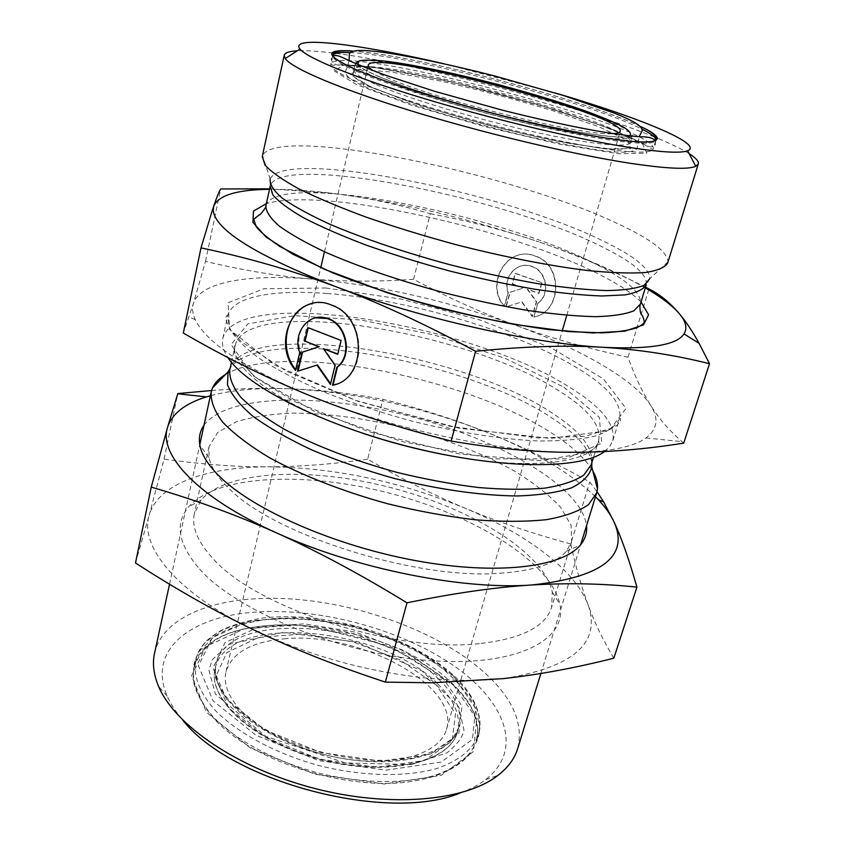 <?xml version="1.0" encoding="UTF-8"?>
<svg xmlns="http://www.w3.org/2000/svg" width="845" height="845" viewBox="0 0 845 845"><rect width="100%" height="100%" fill="white"/><g stroke="black" fill="none" stroke-linecap="round" stroke-linejoin="round"><path stroke-width="0.63" stroke-dasharray="4.22 3.17" d="M604.502 451.536L609.794 446.445L612.773 440.763C615.92 424.76 601.598 406.973 569.826 387.39C470.929 323.54 236.167 284.923 222.816 338.454C221.57 344.084 223.26 350.453 227.896 357.551M683.711 443.129L682.01 441.66C669.208 430.485 658.783 418.412 650.735 405.442C642.242 391.89 634.658 375.803 627.993 357.192C586.029 348.045 548.521 337.398 515.461 325.219C482.231 313.072 448.262 297.757 413.554 279.283C378.444 281.776 344.76 281.712 312.502 279.093C379.247 285.23 446.899 300.609 515.461 325.219C579.966 348.742 633.951 379.046 650.735 405.442C659.037 418.359 657.452 429.197 645.981 437.953C632.958 447.343 608.073 452.128 571.326 452.297C501.75 452.666 390.548 428.911 309.671 395.544C244.48 367.976 206.349 342.7 195.258 319.706C192.512 313.748 191.889 308.362 193.389 303.556C200.297 281.448 249.888 273.833 312.502 279.093C280.455 276.579 244.786 270.685 205.504 261.411L193.389 303.556L183.302 333.036M295.518 370.427L300.26 352.365C296.12 335.222 301.126 323.719 315.28 317.857M335.655 384.338C368.262 375.856 366.086 316.336 332.243 305.024C325.547 302.447 318.914 301.95 312.323 303.513M299.711 352.523L300.26 352.365M297.546 371.24L317.477 364.945M330.585 383.725L335.592 365.146L323.984 348.562M330.416 384.422L330.944 384.243M335.053 365.315L335.592 365.146M337.81 353.981L341.612 340.345L308.34 327.448M337.725 354.319L338.253 354.15M341.074 340.493L341.612 340.345M534.135 316.959C562.189 311.889 563.288 264.474 535.202 255.972C507.739 244.754 484.534 283.836 504.528 306.249L508.331 292.497C502.564 277.424 517.193 260.788 531.716 266.323C546.799 270.632 550.845 294.377 538.064 303.133L533.839 317.055L537.758 303.228C550.549 294.461 546.493 270.717 531.41 266.407C516.876 260.862 502.247 277.509 508.014 292.592L504.211 306.344C484.206 283.92 507.422 244.818 534.896 256.046C562.992 264.559 561.893 311.985 533.839 317.055M541.708 282.8L538.709 293.373L527.312 289.328L536.332 301.792L532.181 316.463L521.692 301.94L505.849 306.936L509.884 292.338L523.52 287.976L512.207 283.962L515.112 273.442L542.004 282.716L515.429 273.358L512.524 283.878L523.826 287.891L510.2 292.254L506.166 306.841L522.009 301.834L532.487 316.357L536.628 301.697L527.618 289.233L539.015 293.278L542.004 282.716M269.608 188.847L332.507 193.336C308.911 190.452 287.913 189.1 269.513 189.301M430.285 213.732C468.521 220.862 504.687 230.241 538.793 241.871C468.626 218.274 399.865 202.092 332.507 193.336C365.114 197.36 397.699 204.152 430.285 213.732L413.554 279.283M645.316 287.891C617.262 271.868 581.751 256.531 538.793 241.871C571.907 253.109 607.481 268.224 645.527 287.205M627.993 357.192L648.928 288.905M205.504 261.411L220.672 188.974M284.068 638.862C357.308 630.993 460.705 685.253 446.466 729.446C440.456 751.258 403.921 765.095 356.453 760.32C309.038 755.641 258.707 732.562 237.572 706.821C227.358 694.21 223.492 682.475 225.995 671.606C232.079 652.741 251.43 641.82 284.068 638.862M460.145 793.001C470.221 789.346 478.714 784.889 485.643 779.65C524.798 749.283 504.56 699.966 452.233 664.656C399.717 629.124 320.836 607.904 256.891 612.012C191.678 615.656 146.66 649.287 167.215 696.111C170.669 704.075 175.897 712.124 182.879 720.257M154.519 653.438C161.427 621.487 202.546 601.862 254.525 598.841C332.74 593.686 433.147 625.511 485.241 673.349C512.926 698.614 523.731 723.732 517.647 748.702M225.499 374.515C282.378 340.408 470.57 377.683 555.545 435.661C573.406 447.491 585.796 459.226 592.746 470.855M373.205 70.642L388.045 78.046C437.625 100.492 586.958 137.112 613.227 133.605M443.805 63.734L555.123 92.929M689.129 153.653C681.915 149.142 671.458 144.041 657.737 138.348M654.231 136.911L644.999 133.246C547.909 95.2 352.46 47.996 297.239 50.848M667.687 262.996L667.93 261.855C667.518 251.789 650.946 239.124 618.181 223.883C512.82 173.236 277.509 124.69 262.594 155.522L262.246 156.631M211.577 390.517C238.322 388.552 263.429 387.939 286.92 388.689C257.123 387.718 231.614 390.073 210.394 395.756M286.92 388.689C319.114 389.777 351.108 393.326 382.912 399.368C418.824 408.114 453.057 418.93 485.611 431.827C419.088 406.001 352.861 391.626 286.92 388.689M595.471 496.786C570.005 472.461 533.385 450.807 485.611 431.827C518.069 444.671 552.778 461.381 589.736 481.977L597.014 491.632M613.84 658.17C603.024 640.14 594.415 622.29 588.014 604.619C581.476 586.842 575.709 566.625 570.724 543.979L589.736 481.977M570.724 543.979C530.935 533.079 495.466 521.048 464.327 507.877C433.02 494.737 400.794 478.502 367.649 459.162L382.912 399.368M499.913 573.237C533.596 570.935 555.735 563.626 566.34 551.32L571.653 541.888L571.083 525.157L560.446 507.095C548.87 494.747 533.544 482.738 514.457 471.045C483.139 453.807 447.501 439.696 407.543 428.7C367.332 418.666 329.349 413.469 293.606 413.099C271.245 413.923 251.99 416.87 235.85 421.94L217.704 432.45L208.99 446.751L209 457.578C210.838 466.926 217.292 477.013 228.351 487.84C272.217 534.209 415.434 580.029 499.913 573.237M203.994 425.257C227.506 393.643 321.723 393.009 410.744 416.5C499.828 439.738 581.592 486.54 586.557 525.622M479.347 643.605C395.333 653.396 254.863 607.492 212.528 558.038C197.487 541.56 191.435 526.752 194.361 513.58L201.194 500.008C227.865 469.566 312.333 466.958 391.995 487.945C471.7 508.774 544.022 552.514 552.303 592.123L551.595 607.302C545.447 626.789 521.365 638.894 479.347 643.605M199.589 569.076C237.096 611.474 339.669 653.734 427.855 660.463C516.232 667.476 567.935 640.056 559.865 604.196C550.57 561.576 474.288 515.334 390.559 493.448C306.862 471.415 217.704 474.256 188.688 506.81C174.524 523.425 178.158 544.18 199.589 569.076M367.649 459.162C333.078 464.158 300.091 466.704 268.689 466.82C237.487 467.031 202.62 464.475 164.067 459.141L149.164 515.344C157.962 483.551 207.405 466.852 268.689 466.82C334.029 467.549 399.241 481.238 464.327 507.877C525.463 533.438 575.033 569.752 588.014 604.619C601.587 642.855 573.364 667.518 503.335 678.609C480.699 681.081 455.339 680.933 427.274 678.186C372.032 672.282 318.903 658.339 267.876 636.37L253.722 629.874C177.07 593.359 139.34 546.514 149.164 515.344L135.485 562.95M164.067 459.141L177.809 393.569M325.832 288.008L401.639 299.193L480.266 320.065L551.13 347.813L603.425 378.877L625.997 408.484L609.382 430.496L550.613 438.439L459.11 428.214L357.784 401.238L274.593 364.987L229.544 329.487L228.076 302.753L263.967 288.736L325.832 288.008M326.973 293.479C273.115 289.275 231.889 296.637 227.696 315.977L229.523 328.378C234.963 337.746 245.071 347.876 259.859 358.776C277.266 369.909 298.538 380.958 323.677 391.911C350.58 402.537 379.257 412.075 409.688 420.525C455.613 432.122 500.451 439.199 537.79 440.953C561.069 441.164 580.304 439.537 595.482 436.041C608.041 431.626 616.068 425.869 619.565 418.782C622.48 403.477 607.893 386.26 575.825 367.11C515.471 330.891 407.966 299.468 326.973 293.479M563.858 387.168L599.221 417.208L601.746 443.192L565.548 458.877L493.67 458.856L401.544 441.491L313.611 410.902L252.813 375.624L231.097 344.591L247.902 323.815L294.768 315.671L360.54 319.938L434.203 334.979L505.373 358.407L563.858 387.168M444.523 454.716C530.058 471.404 593.75 463.039 598.609 440.667C601.577 425.838 588.49 409.318 559.369 391.098C467.581 330.923 247.194 295.032 235.206 345.33C228.456 367.205 279.832 405.758 362.547 433.21M229.798 369.952C242.283 317.181 461.972 351.784 552.788 413.49C581.613 432.154 594.426 449.244 591.236 464.771M436.432 685.168L399.96 659.85L352.999 641.873L303.207 633.919L258.507 637.447L226.872 652.541L215.39 677.384L228.499 707.804L265.541 737.442L319.23 759.137L376.838 767.376L424.507 760.5L452.075 740.959L455.529 713.909L436.432 685.168M437.742 683.975C454.695 700.399 461.254 716.444 457.42 732.119C449.867 762.169 387.443 776.703 320.868 759.063C254.208 741.752 206.962 698.445 215.137 668.553C226.777 612.023 381.782 626.229 437.742 683.975M439.02 679.496C382.933 621.941 227.812 607.566 216.235 663.811C208.102 693.544 255.443 736.724 322.188 754.046C388.837 771.717 451.283 757.342 458.793 727.439C462.595 711.839 456.015 695.857 439.02 679.496M452.814 684.08C387.063 617.346 208.24 600.879 194.086 667.191C191.551 682.623 197.91 699.195 213.162 716.898C235.523 739.956 273.96 760.87 317.287 772.742C360.857 783.664 404.607 784.308 435.407 775.203C457.388 767.271 471.066 755.948 476.432 741.266C481.016 722.517 473.147 703.462 452.814 684.08M453.49 685.052L476.717 719.063L473.496 751.49L441.291 775.33L384.348 784.023L314.932 774.231L250.342 747.962L206.37 712.155L191.604 675.768L206.148 646.436L244.089 628.891L296.838 624.941L355.217 634.341L410.311 655.361L453.49 685.052M454.621 677.838C475.006 697.136 482.939 716.085 478.397 734.696C473.063 749.272 459.395 760.489 437.404 768.337C406.593 777.315 362.801 776.587 319.146 765.633C275.745 753.751 237.223 732.89 214.788 709.927C199.483 692.308 193.093 675.831 195.596 660.505C209.655 594.669 388.658 611.41 454.621 677.838M442.083 676.718L462.067 706.251L458.719 734.052L430.295 754.12L380.831 761.134L320.91 752.504L265.034 729.995L226.544 699.364L213.003 668.068L224.992 642.633L257.81 627.307L304.073 623.853L355.597 632.166L404.216 650.692L442.083 676.718M453.036 675.567L410.955 646.858L357.255 626.441L300.366 617.22L249.074 620.885L212.317 637.679L198.438 665.828L213.035 700.78L255.877 735.213L318.586 760.553L385.89 770.175L441.132 762.095L472.439 739.417L475.619 708.332L453.036 675.567M591.806 462.923C589.609 448.832 576.491 433.96 552.44 418.317C465.458 359.357 261.422 323.825 230.21 368.061M629.736 135.76C622.353 139.541 580.251 133.901 524.238 120.75C468.299 107.621 407.417 88.947 378.296 76.293C366.603 71.212 359.759 67.241 357.762 64.41M355.47 63.417L355.386 63.66C354.763 66.48 361.84 71.128 376.616 77.624C407.47 91.112 474.056 111.308 532.551 124.574C591.151 137.893 630.972 142.076 632.176 136.277C638.165 119.325 384.031 50.827 357.509 61.907M375.085 84.099C360.34 77.518 353.305 72.765 353.949 69.85C357.741 50.32 636.676 123.497 630.391 142.372C629.124 148.371 589.292 144.421 530.755 131.197C472.323 118.025 405.843 97.766 375.085 84.099M356.558 71.286C340.007 63.966 332.085 58.738 332.814 55.59L330.839 64.304C330.078 67.621 337.937 73.008 354.425 80.465C389.566 96.288 467.591 120.191 536.438 135.739C605.411 151.35 651.822 155.881 653.248 148.889C659.47 126.496 336.405 41.743 330.839 64.304L332.793 65.213L346.091 64.716L369.233 66.533L444.671 80.254L539.691 104.949L611.305 129L640.732 142.298L648.4 147.009C651.516 149.069 653.132 149.702 653.248 148.889L655.804 140.323C654.484 146.967 608.094 142.066 539.015 126.296C470.063 110.6 391.837 86.813 356.558 71.286M349.883 52.591C407.913 54.576 590.866 102.572 642.401 129.338M640.964 126.665C585.965 99.942 413.48 54.693 352.45 50.975M371.166 87.215L419.479 105.202C463.155 118.744 507.57 130.468 552.725 140.354L604.809 148.847L630.697 148.562L627.613 140.46L599.242 126.898L552.831 110.695C515.661 99.467 478.016 89.538 439.907 80.919L390.865 71.962L358.396 69.47L350.284 74.613L371.166 87.215M356.674 84.69L333.986 70.737L343.714 65.213L380.176 68.118C414.863 73.832 453.923 82.176 497.346 93.161L559.158 110.948L610.671 128.884L642.622 144.02L646.774 153.23L618.455 153.748L560.319 144.358L484.607 126.592L410.512 104.833L356.674 84.69M649.72 278.765L646.277 284.744C647.735 274.614 632.905 261.929 601.788 246.677C503.641 196.811 278.892 152.396 270.22 186.09L270.157 179.193C282.737 147.389 506.06 192.269 604.376 241.617C634.859 256.394 649.974 268.784 649.72 278.765L667.93 261.855M265.879 205.831C274.974 170.014 499.194 213.362 596.538 264.538C627.402 280.16 642.02 293.342 640.373 304.073M641.017 301.95C632.747 293.616 619.565 284.818 601.482 275.554C511.732 228.583 323.265 186.629 266.355 203.656M222.816 338.454L227.696 315.977C227.664 314.794 227.083 315.132 225.932 316.981L225.816 318.649C225.108 318.396 226.84 322.367 231.002 330.532L241.364 341.75L286.55 371.272L355.312 400.276L449.973 426.303L538.149 437.953L585.11 436.316L614.209 427.306L617.526 424.781L620.6 420.525C620.505 418.338 620.156 417.757 619.565 418.782L612.773 440.763M231.467 362.347L235.206 345.33L233.854 346.946L234.561 352.745L236.6 357.171L255.158 377.071L293.447 401.058L368.367 431.573L459.87 454.082L540.177 460.747L586.821 452.751L592.598 449.667C596.929 446.276 599.063 443.974 598.999 442.738L598.609 440.667L593.517 457.325M331.705 305.151L332.243 305.024M195.258 319.706L189.079 317.023M645.981 437.953L682.01 441.66M457.42 732.119C449.255 762.961 387.19 777.21 320.699 759.708C254.187 742.311 207.109 699.438 215.137 668.553L216.235 663.811C209.137 691.242 250.004 729.985 310.759 749.114C346.608 759.581 379.489 762.739 409.413 758.609C426.852 755.198 441.365 748.427 452.952 738.298L458.793 727.439L457.42 732.119M194.086 667.191C201.152 646.964 218.285 634.172 245.472 628.796C260.894 625.522 277.836 624.265 296.289 625.046L310.157 626.092L389.767 646.066L453.121 684.999C462.574 694.252 469.524 703.674 473.971 713.264L477.837 728.696L476.432 741.266L478.397 734.696C483.868 719.686 475.661 695.308 453.902 675.683C410.3 635.662 325.251 609.805 260.566 618.339C242.188 621.878 228.034 626.462 218.126 632.102L204.965 642.855C200.286 648.358 197.16 654.241 195.596 660.505L194.086 667.191M485.643 779.65L497.895 775.435M167.215 696.111L158.606 686.425M540.885 673.476L580.684 544.645M169.528 584.222L199.779 444.713M377.979 76.282L408.927 88.017C435.576 96.858 464.665 105.477 496.195 113.874C525.453 121.184 552.26 127.151 576.617 131.767L602.591 135.76L617.135 137.08C633.824 137.091 629.588 136.415 631.299 136.457L632.176 136.277L629.641 145.319L627.772 147.833C625.553 148.456 627.317 149.502 610.924 149.079L571.928 143.882C546.44 139.076 518.672 132.876 488.621 125.282C457.082 116.768 428.257 108.054 402.135 99.161L371.884 87.236C361.575 82.662 355.407 78.775 353.39 75.596L353.157 72.786L355.386 63.66L356.653 64.727C355.037 64.738 362.146 68.582 377.979 76.282M352.122 51.08C412.381 54.376 587.095 100.206 641.197 126.919M446.466 729.446L562.189 331.082M566.763 315.312L620.219 131.313M225.995 671.606L320.73 267.738M324.48 251.747L368.251 65.202M270.157 179.193L262.594 155.522M349.101 60.565C347.802 65.783 346.471 69.501 345.119 71.719C346.154 80.708 370.226 90.521 430.781 110.304C464.887 120.803 502.004 130.51 529.477 136.774C551.426 141.706 571.125 145.604 588.553 148.435C617.23 153.505 633.433 153.473 637.162 148.34L639.169 136.658M655.54 141.073L655.329 144.717L654.019 146.111L651.368 146.924L647.629 146.122L639.422 142.055M346.239 65.139C336.87 66.216 331.853 64.062 331.177 58.685L332.676 56.372M637.827 141.242C626.747 135.802 612.139 129.697 593.993 122.937L543.821 106.523L473.739 87.415C417.61 73.557 368.346 65.583 348.024 65.213M411.61 764.535L345.373 762.951L265.689 736.333L215.433 694.146L208.937 670.18L212.201 659.734L229.164 644.281L283.529 632.303L357.224 642.242L422.025 670.962L458.75 706.821L463.926 729.953C463.166 736.439 457.567 744.054 447.132 752.789L411.61 764.535M411.737 781.393C357.931 790.339 272.565 769.013 226.27 730.312C205.863 713.909 193.748 689.9 193.188 678.894L193.864 664.54L196.22 657.368L199.79 650.84L214.799 635.947C232.301 626.229 253.289 620.293 277.762 618.149C302.573 617.927 328.135 620.779 354.446 626.715C381.074 634.5 405.452 644.746 427.581 657.442C448.008 671.469 463.398 686.974 473.76 703.959L479.495 724.249L479.39 731.675L477.921 739.058L469.873 753.962C457.557 768.221 438.175 777.368 411.737 781.393M566.34 551.32L580.357 545.046M209 457.578L199.874 445.23M201.194 500.008L188.688 506.81M552.303 592.123L559.865 604.196M208.99 446.751L194.361 513.58M571.653 541.888L551.595 607.302M427.274 678.186L432.175 682.792"/><path stroke-width="1.27" d="M227.896 357.551C245.969 386.186 322.991 425.436 412.054 447.48C501.106 469.651 581.318 469.609 604.502 451.536M332.486 385.257L336.87 367.226C352.46 356.072 346.619 324.691 327.733 318.702C309.502 311.129 292.043 332.655 299.711 352.523L295.518 370.427C270.083 340.662 297.165 289.898 331.705 305.151C366.962 316.938 367.131 379.458 332.486 385.257L335.655 384.338M312.323 303.513C286.825 308.721 277.53 347.242 295.676 369.74M315.28 317.857L328.272 318.565C347.147 324.554 352.988 355.914 337.408 367.057L333.025 385.077M336.87 367.226L337.408 367.057M308.267 327.775L305.119 341.169L319.241 346.703L302.552 352.09L298.095 371.071M304.57 341.327L307.802 327.596L341.074 340.493L337.725 354.319L323.445 348.721L335.053 365.315L330.416 384.422L316.938 365.114L297.546 371.24L302.003 352.249L318.702 346.862L305.119 341.169M318.702 346.862L319.241 346.703M302.003 352.249L302.552 352.09M316.938 365.114L317.477 364.945L330.585 383.725M323.445 348.721L337.81 353.981M269.513 189.301C237.308 189.65 218.718 195.227 213.764 206.011C216.732 197.255 219.035 191.572 220.672 188.974L269.608 188.847M645.527 287.205L648.928 288.905C659.839 294.335 670.053 302.679 679.549 313.949C672.546 305.742 661.139 297.06 645.316 287.891M679.549 313.949C686.003 321.639 692.53 331.451 699.132 343.376L709.515 363.72C674.743 354.974 639.2 349.503 602.876 347.306C649.773 349.524 676.813 345.056 684.006 333.912C687.481 328.272 686.003 321.618 679.549 313.949M602.876 347.306C566.889 345.024 524.47 346.355 475.608 351.288C424.972 323.973 378.328 302.415 335.676 286.624C419.141 318.174 532.868 343.693 602.876 347.306M335.676 286.624C292.814 270.664 247.923 257.746 201.004 247.881L212.285 210.447L213.764 206.011L213.215 210.405C215.359 230.093 256.172 255.507 335.676 286.624M201.004 247.881L183.302 333.036C226.101 357.836 268.235 378.676 309.671 395.544C350.844 412.413 397.995 427.581 451.114 441.058C495.529 448.589 535.603 452.328 571.326 452.297C607.365 452.381 644.819 449.329 683.711 443.129L709.515 363.72M451.114 441.058L475.608 351.288M182.879 720.257C230.907 781.963 388.003 823.178 460.145 793.001M540.885 673.476L517.647 748.702C514.594 758.694 508.003 767.598 497.895 775.435C464.93 801.218 389.207 808.084 313.252 788.1C237.276 768.221 174.672 725.073 158.606 686.425C153.642 674.637 152.28 663.642 154.519 653.438L169.528 584.222M592.746 470.855C596.401 477.203 597.985 483.213 597.468 488.906L596.633 493.005L588.49 504.655C578.92 511.32 565.02 516.306 546.768 519.622C526.192 521.809 502.416 521.872 475.439 519.823C447.153 516.496 417.948 511.162 387.834 503.81C342.996 491.526 301.433 475.217 268.953 457.42C249.148 445.431 233.727 433.675 222.689 422.162C214.334 411.05 210.521 400.963 211.229 391.89L212.517 387.918C214.862 382.711 219.193 378.243 225.499 374.515M613.227 133.605C617.515 133.373 619.839 132.602 620.219 131.313C626.166 115.068 371.039 48.133 368.251 65.202C367.934 66.523 369.592 68.329 373.205 70.642M555.123 92.929C638.091 117.191 704.403 144.178 687.598 150.748C680.204 153.621 658.72 152.185 623.124 146.428C569.562 137.598 487.121 117.74 419.595 97.196C351.985 76.61 307.062 57.956 299.996 49.063C288.578 35.089 359.611 44.13 443.805 63.734M297.239 50.848C289.254 51.239 284.913 52.717 284.216 55.295L285.24 58.58C292.043 68.403 339.183 88.693 411.114 110.853C482.928 132.971 571.009 154.022 627.846 162.916C665.585 168.673 688.231 169.792 695.784 166.285L698.297 163.919C698.952 161.342 695.9 157.92 689.129 153.653M657.737 138.348L654.231 136.911M284.216 55.295L262.246 156.631L265.077 165.155C271.329 171.989 282.41 179.795 298.317 188.562C316.907 197.751 339.447 207.247 365.938 217.059C394.203 226.819 424.169 236.008 455.835 244.627C503.525 256.838 549.641 265.858 587.581 270.527C611.136 272.84 630.37 273.505 645.305 272.534C657.484 270.675 664.952 267.506 667.687 262.996L698.297 163.919M151.255 487.121L167.511 427.496C158.416 454.8 197.941 497.811 276.843 533.026C236.558 514.996 194.699 499.691 151.255 487.121L135.485 562.95C175.823 589.102 215.232 611.41 253.722 629.874L267.664 636.422C301.982 652.298 341.222 667.529 385.352 682.116L406.984 602.823C360.329 574.241 316.949 550.972 276.843 533.026C354.499 568.537 462.5 590.137 531.452 585.015C601.83 577.441 629.367 556.411 614.051 521.914C610.66 514.605 605.4 507.19 598.302 499.691L595.471 496.786M210.394 395.756L206.497 396.896C185.034 403.466 172.042 413.659 167.511 427.496L177.809 393.569L211.577 390.517M597.014 491.632L603.679 501.993L614.051 521.914C621.466 537.842 629.092 559.591 636.919 587.138C602.643 583.515 567.491 582.807 531.452 585.015C495.688 587.18 454.198 593.116 406.984 602.823M385.352 682.116L432.175 682.792L503.335 678.609C538.561 674.732 575.392 667.92 613.84 658.17L636.919 587.138M586.557 525.622C587.254 532.72 585.194 539.194 580.357 545.046C562.4 567.27 497.05 575.519 416.31 560.753C335.645 546.071 254.091 510.295 220.122 476.992C208.43 465.574 201.68 454.98 199.874 445.23C198.533 437.752 199.906 431.098 203.994 425.257M362.547 433.21C389.397 442.188 416.722 449.36 444.523 454.716M593.517 457.325L591.236 464.771L583.768 475.165C574.875 481.048 561.893 485.368 544.845 488.125C525.601 489.846 503.366 489.625 478.122 487.48C451.663 484.196 424.327 479.094 396.136 472.175C353.231 460.314 316.03 446.044 284.543 429.366C265.879 418.412 251.303 407.712 240.825 397.256C232.871 387.19 229.196 378.085 229.798 369.952L228.118 371.8L227.453 384.676C231.203 394.404 239.663 404.903 252.824 416.184C268.657 427.665 288.441 438.977 312.196 450.11C337.778 460.831 365.209 470.295 394.478 478.502C438.703 489.604 481.893 495.645 517.52 495.973C539.628 495.181 557.647 492.455 571.569 487.818C582.849 482.241 589.588 475.365 591.785 467.2L591.806 462.923M230.21 368.061L228.118 371.8L212.517 387.918M357.762 64.41L358.956 60.935C363.994 59.794 372.856 59.868 385.531 61.146C413.48 64.653 455.159 73.378 497.842 84.468C530.48 93.172 559.707 102.013 585.5 111.001C601.101 116.726 613.449 121.891 622.543 126.496C629.377 130.648 631.775 133.732 629.736 135.76M357.509 61.907L355.47 63.417M352.122 51.08C332.888 49.665 332.381 54.714 332.814 55.59C333.595 53.129 339.278 52.126 349.883 52.591M642.401 129.338C651.865 134.133 656.333 137.798 655.804 140.323C657.442 136.499 652.572 132.031 641.197 126.919M352.45 50.975C323.878 49.179 324.924 55.347 355.597 69.459C398.491 88.461 506.387 119.42 580.536 133.584C655.044 147.928 675.303 142.731 640.964 126.665M270.22 186.09L272.703 194.688C278.449 201.49 288.673 209.159 303.376 217.683C320.572 226.576 341.401 235.681 365.874 244.997C391.995 254.218 419.69 262.827 448.959 270.822C478.386 278.227 506.746 284.321 534.019 289.106C559.918 293.004 582.543 295.296 601.883 295.993L625.036 294.894C636.517 292.761 643.594 289.381 646.277 284.744L640.373 304.073L633.856 310.812C625.448 314.224 612.741 316.178 595.736 316.674C576.406 316.252 553.824 314.182 527.998 310.485C500.81 305.869 472.566 299.88 443.266 292.528C398.565 280.382 359.505 267.031 326.107 252.486C306.239 243.117 290.574 234.287 279.125 225.995C270.284 218.211 265.869 211.493 265.879 205.831L270.22 186.09M649.72 278.765L644.122 285.293C636.148 288.546 623.652 290.31 606.625 290.585C587.117 289.919 564.143 287.606 537.705 283.635C509.799 278.734 480.731 272.481 450.522 264.876C405.389 252.729 363.16 238.459 329.941 224.284C309.65 214.957 293.796 206.286 282.367 198.237C273.685 190.759 269.608 184.4 270.157 179.193M266.355 203.656L253.458 211.102L252.951 222.393L266.112 237.096L293.215 254.387L333.141 273.03C365.389 285.673 400.741 297.334 439.199 308.002C477.953 317.593 514.478 324.797 548.775 329.603L592.715 332.962L624.814 331.198L643.499 324.85L648.59 314.762L641.017 301.95M231.467 362.347L229.798 369.952M327.733 318.702L328.272 318.565M684.006 333.912L699.132 343.376M213.215 210.405L212.285 210.447M580.684 544.645L596.633 493.005M199.779 444.713L211.229 391.89M591.236 464.771L597.468 488.906M299.996 49.063L285.24 58.58M687.598 150.748L695.784 166.285M562.189 331.082L566.763 315.312M320.73 267.738L324.48 251.747M640.373 304.073L639.94 305.974C639.918 310.252 640.404 313.083 641.397 314.467C642.644 315.766 643.615 318.185 644.323 321.734C643.795 323.656 641.207 325.684 636.549 327.807C628.099 330.564 616.554 332.243 601.925 332.845L568.727 331.578L514.89 324.501C475.534 317.16 432.925 306.545 387.042 292.666L324.85 269.439L279.653 246.37C267.506 238.026 259.679 231.393 256.151 226.481L253.764 219.267L259.447 214.662C259.225 216.468 267.548 205.662 265.879 205.831M639.169 136.658L642.253 130.595C641.989 125.303 631.067 119.958 614.97 113.357L563.034 95.369L494.557 75.944C451.695 64.875 407.29 55.633 381.444 52.115C364.269 49.982 352.207 49.295 349.397 53.763L349.101 60.565M332.676 56.372C334.557 54.925 337.842 55.316 342.521 57.544C351.552 62.002 366.086 67.959 386.102 75.416L434.668 91.323L501.888 110.051C537.177 118.923 568.548 125.842 596 130.806C615.466 134.123 630.338 136.108 640.626 136.784C648.548 136.689 653.523 138.115 655.54 141.073M639.422 142.055L637.827 141.242M348.024 65.213L346.239 65.139M206.497 396.896L177.735 393.781M598.302 499.691L603.679 501.993"/></g></svg>

